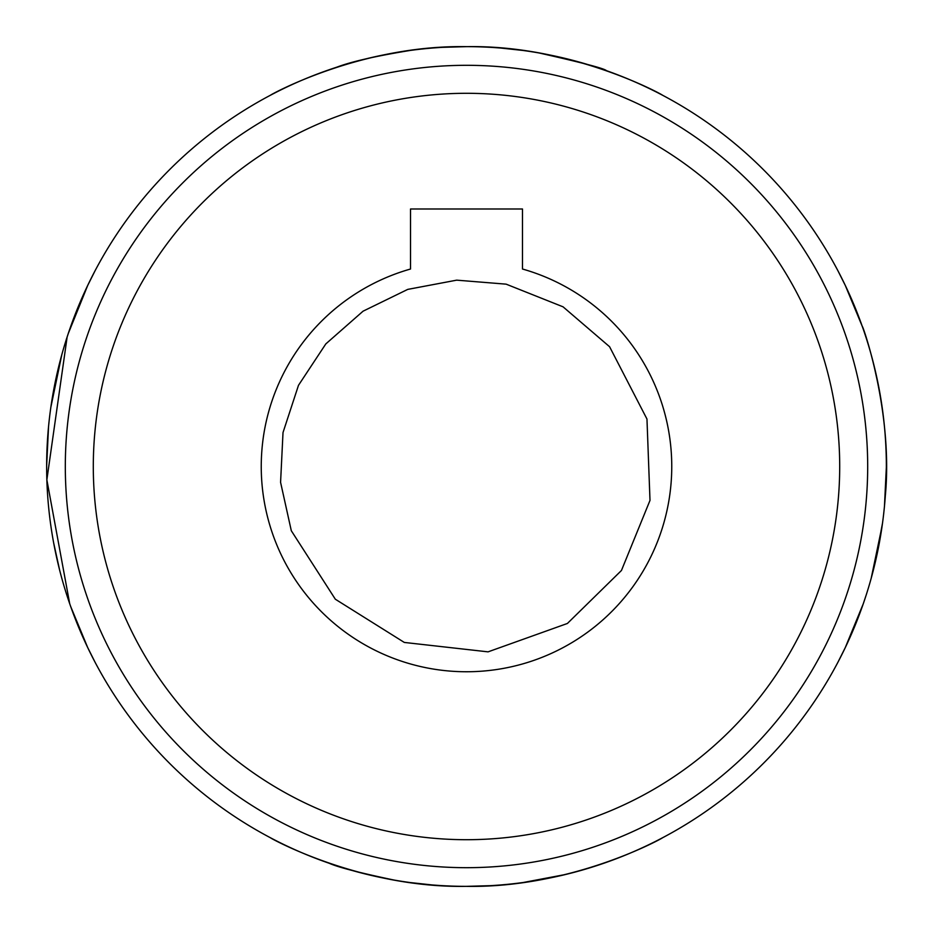 <?xml version="1.0" encoding="UTF-8"?>
<svg xmlns="http://www.w3.org/2000/svg" width="933" height="933" viewBox="0 0 933 933"><rect width="100%" height="100%" fill="white"/><g stroke="black" fill="none" stroke-linecap="round" stroke-linejoin="round"><path stroke-width="1.4" d="M662.43 95.166C663.83 95.423 572.944 44.831 466.78 46.65C359.963 44.761 269.334 95.388 270.57 95.166M270.57 837.834C269.171 837.577 360.056 888.169 466.22 886.35C573.037 888.239 663.666 837.612 662.43 837.834M606.45 862.337L603.733 863.293M329.267 863.293C338.073 867.258 359.637 872.833 393.971 880.041M410.415 882.583L431.816 884.916M466.348 886.35L490.21 885.685M523.238 882.501L565.725 874.454M442.743 47.326L466.36 46.65M606.45 70.663C604.631 68.564 582.157 62.674 539.029 52.959M522.585 50.417L501.184 48.084M466.652 46.65L442.79 47.315M410.368 50.417C376.022 56.015 351.519 61.601 336.883 67.153M333.746 68.191L326.55 70.663M466.5 93.3A373.2 373.2 0 0 1 789.703 653.1A373.2 373.2 0 0 1 143.297 653.1A373.2 373.2 0 0 1 466.5 93.3M522.48 269.019A205.26 205.26 0 0 1 634.067 585.038A205.26 205.26 0 0 1 298.933 585.038A205.26 205.26 0 0 1 410.52 269.019L410.52 208.992L522.48 208.992L522.48 269.019M837.834 662.43L845.275 647.607L863.293 603.733M837.834 270.57L845.298 285.44L862.349 326.573C862.349 324.089 893.278 411.453 885.347 495.528M885.242 497.044L884.356 507.412M884.251 508.485L883.586 514.549M882.501 523.238L874.454 565.725M863.247 603.838L866.209 594.986M871.189 578.308L882.117 525.932M884.461 506.316L886.35 467.176M879.364 390.204L873.381 362.96M95.166 270.57L87.725 285.393L68.191 333.746M69.753 329.162L66.791 338.014M61.811 354.692L50.883 407.068M48.539 426.684L46.65 465.824M53.636 542.796L59.619 570.04M70.651 606.427L87.702 647.56L95.166 662.43M69.707 603.733L46.86 479.83L67.153 336.883M466.5 65.31A401.19 401.19 0 0 1 813.938 667.095A401.19 401.19 0 0 1 119.062 667.095A401.19 401.19 0 0 1 466.5 65.31M466.5 46.65A419.85 419.85 0 0 1 830.102 676.425A419.85 419.85 0 0 1 102.898 676.425A419.85 419.85 0 0 1 466.5 46.65M506.141 284.157L456.704 280.157L407.744 289.393L363.065 311.19L325.815 343.915L298.49 385.306L283.014 432.539L280.576 482.314L291.306 530.737L335.332 599.219L404.316 642.44L488.064 651.852L567.404 623.466L621.448 570.483L649.998 500.391L646.966 419.034L609.576 346.714L563.066 306.829L506.141 284.157"/></g></svg>
